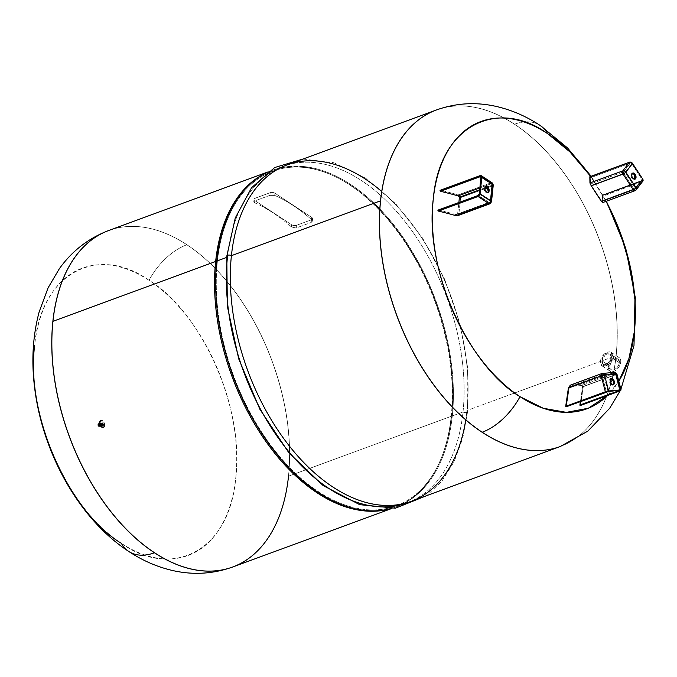 <?xml version="1.0" encoding="UTF-8"?>
<svg xmlns="http://www.w3.org/2000/svg" width="677" height="677" viewBox="0 0 677 677"><rect width="100%" height="100%" fill="white"/><g stroke="black" fill="none" stroke-linecap="round" stroke-linejoin="round"><path stroke-width="0.51" stroke-dasharray="3.38 2.54" d="M480.924 176.731A1.21 0.745 123.3 0 1 481.11 177.366L479.358 194.011L490.182 201.128L491.934 184.482L481.11 177.366L491.934 184.482A1.21 0.745 -56.7 0 0 491.747 183.839A1.21 0.745 -56.7 0 0 491.688 183.805A1.21 0.745 -56.7 0 0 491.138 183.772L480.992 177.112L491.138 183.772A1.21 0.728 -110.2 0 1 491.663 184.449A1.21 0.728 -110.2 0 1 491.824 185.337A1.21 0.609 -174 0 0 492.23 184.948A1.21 0.609 -174 0 0 492.23 184.939A1.21 0.609 -174 0 0 491.934 184.482L490.182 201.128A1.21 0.609 6 0 1 490.478 201.594A1.21 0.609 6 0 1 490.072 201.983L491.824 185.337L486.915 187.14L491.824 185.337L490.072 201.983A1.21 0.728 -110.2 0 1 489.759 202.567A1.21 0.728 -110.2 0 1 489.691 202.601A1.21 0.728 -110.2 0 1 489.166 202.499A1.21 0.745 -56.7 0 0 489.843 201.966A1.21 0.745 -56.7 0 0 490.182 201.128L479.358 194.011L481.11 177.366A1.21 0.745 -56.7 0 0 481.093 177.052M484.148 188.265L485.544 186.547A3.25 1.955 69.8 0 0 485.164 186.615A3.25 1.955 69.8 0 0 484.148 188.265A3.25 1.955 69.8 0 0 485.104 191.583A3.25 1.955 69.8 0 0 487.406 192.717A3.25 1.955 69.8 0 0 487.745 192.522L484.148 188.265L484.876 187.994L484.148 188.265M479.24 193.834L479.341 194.003A1.21 0.745 123.3 0 1 479.02 194.849A1.21 0.745 123.3 0 1 478.749 195.137A1.21 0.745 123.3 0 1 478.343 195.391L489.166 202.499L456.196 214.634L489.691 202.601A1.21 0.728 69.8 0 0 489.759 202.567A1.21 0.728 69.8 0 0 490.072 201.983L457.601 213.932L490.072 201.983A1.21 0.609 -174 0 0 490.478 201.594L490.478 201.594A1.21 0.609 -174 0 0 490.182 201.128A1.21 0.745 123.3 0 1 489.843 201.966A1.21 0.745 123.3 0 1 489.166 202.499L478.131 195.348M491.062 182.798A2.42 1.464 -110.2 0 1 492.128 184.152A2.42 1.464 -110.2 0 1 492.433 185.93L490.69 202.575L492.433 185.93L460.597 197.633L458.236 194.874A287.598 144.98 -174 0 0 440.592 190.271A287.598 144.98 6 0 1 458.236 194.874L491.062 182.798L458.236 194.874L460.597 197.633L492.433 185.93A2.42 1.219 -174 0 0 493.254 185.151A2.42 1.219 6 0 1 492.433 185.93A2.42 1.464 69.8 0 0 492.128 184.152A2.42 1.464 69.8 0 0 491.062 182.798L480.238 175.681L440.592 190.271L480.238 175.681L491.062 182.798A2.42 1.498 123.3 0 1 492.179 182.858M490.69 202.575A2.42 1.219 -174 0 0 491.502 201.797A2.42 1.219 6 0 1 490.69 202.575L458.854 214.287L457.72 215.65L458.854 214.287L490.69 202.575A2.42 1.464 -110.2 0 1 490.063 203.743A2.42 1.464 69.8 0 0 490.69 202.575M484.893 187.884L479.663 189.805L484.893 187.884M479.858 187.918L491.138 183.772L479.858 187.918M456.196 214.634A287.64 144.996 -174 0 0 438.561 210.022L478.343 195.391L438.561 210.022A287.64 144.996 6 0 1 456.196 214.634L457.601 213.932L458.921 202.415L457.601 213.932L456.196 214.634L489.166 202.499A1.21 0.728 69.8 0 0 489.691 202.601L490.478 201.594L492.23 184.939A1.21 0.609 6 0 1 492.23 184.948A1.21 0.609 6 0 1 491.824 185.337A1.21 0.728 69.8 0 0 491.663 184.449A1.21 0.728 69.8 0 0 491.138 183.772A1.21 0.745 123.3 0 1 491.688 183.805A1.21 0.745 123.3 0 1 491.747 183.839A1.21 0.745 123.3 0 1 491.934 184.482A1.21 0.609 6 0 1 492.23 184.939L491.688 183.805L480.865 176.689M460.597 197.633L458.854 214.287L460.597 197.633M478.343 195.391A1.21 0.745 -56.7 0 0 478.749 195.137A1.21 0.745 -56.7 0 0 479.02 194.849A1.21 0.745 -56.7 0 0 479.358 194.011L479.341 194.003M620.716 362.127A8.166 5.044 -56.7 0 0 615.342 357.363A8.166 5.044 -56.7 0 0 608.488 366.629A8.166 5.044 -56.7 0 0 613.87 371.394A8.166 5.044 -56.7 0 0 620.716 362.127L612.753 356.897L611.06 352.277L604.62 353.682L600.533 361.391L608.488 366.629A8.166 5.044 123.3 0 1 612.685 358.979A8.166 5.044 123.3 0 1 619.091 357.558A8.166 5.044 123.3 0 1 620.716 362.127A8.166 5.044 123.3 0 1 616.527 369.777A8.166 5.044 123.3 0 1 610.121 371.199A8.166 5.044 123.3 0 1 608.488 366.629L600.533 361.391L602.09 365.918L608.462 364.48L612.753 356.897L620.716 362.127M619.26 362.66C618.829 369.456 608.928 373.095 609.943 366.088C610.375 359.301 620.276 355.653 619.26 362.66L611.306 357.431L608.048 363.227L603.182 364.319L601.98 360.858L609.943 366.088A6.228 3.85 -56.7 0 0 611.179 369.583A6.228 3.85 -56.7 0 0 616.07 368.5A6.228 3.85 -56.7 0 0 619.26 362.66A6.228 3.85 -56.7 0 0 618.025 359.174A6.228 3.85 -56.7 0 0 613.142 360.257A6.228 3.85 -56.7 0 0 609.943 366.088L601.98 360.858L605.12 354.985L610.019 353.919L611.306 357.431L619.26 362.66M296.458 225.323L296.171 227.988L311.158 222.479L311.437 219.805L296.458 225.323A3.393 1.709 6 0 1 294.004 225.551A3.393 1.709 6 0 1 291.685 224.789L254.882 200.595A3.393 1.709 6 0 1 254.053 199.309A3.393 1.709 6 0 1 254.053 199.283A3.393 1.709 6 0 1 255.195 198.2L270.174 192.691A3.393 1.709 6 0 1 272.628 192.454A3.393 1.709 6 0 1 274.947 193.216L311.75 217.41A3.393 1.709 6 0 1 312.579 218.696A3.393 1.709 6 0 1 312.579 218.722A3.393 1.709 6 0 1 311.437 219.805L311.158 222.479L312.317 221.218L311.513 219.593L311.75 217.41L311.513 219.593A179.303 108.159 69.8 0 0 274.718 195.399L274.947 193.216L274.718 195.399L269.895 195.357L270.174 192.691L269.895 195.357L254.916 200.866L255.195 198.2L254.916 200.866L253.782 201.831L254.654 202.778L254.882 200.595L254.654 202.778A179.303 108.159 -110.2 0 1 291.457 226.973L291.685 224.789L291.457 226.973L296.171 227.988L296.458 225.323L311.437 219.805A3.393 1.709 -174 0 0 312.579 218.722A3.393 1.709 -174 0 0 311.75 217.41L274.947 193.216A3.393 1.709 -174 0 0 272.628 192.454A3.393 1.709 -174 0 0 270.174 192.691L255.195 198.2A3.393 1.709 -174 0 0 254.053 199.283A3.393 1.709 -174 0 0 254.882 200.595L291.685 224.789A3.393 1.709 -174 0 0 294.004 225.551A3.393 1.709 -174 0 0 296.458 225.323M99.223 425.74L97.877 424.851L99.451 425.799A1.236 0.745 69.8 0 0 98.918 424.335A1.236 0.745 69.8 0 0 97.945 424.352A1.236 0.745 69.8 0 0 97.826 424.733L97.877 424.851A1.024 0.618 -110.2 0 1 99.223 425.74A1.024 0.618 -110.2 0 1 97.877 424.851L97.826 424.733A1.236 0.745 69.8 0 0 98.698 426.417A1.236 0.745 69.8 0 0 99.451 425.799L99.223 425.74M104.707 425.723A3.994 2.412 69.8 0 0 102.98 420.992A3.994 2.412 69.8 0 0 99.832 421.035A3.994 2.412 69.8 0 0 99.46 422.27L97.826 424.733A1.236 0.745 -110.2 0 1 97.945 424.352A1.236 0.745 -110.2 0 1 98.918 424.335A1.236 0.745 -110.2 0 1 99.451 425.799L104.707 425.723L99.451 425.799A1.236 0.745 -110.2 0 1 98.698 426.417A1.236 0.745 -110.2 0 1 97.826 424.733L99.46 422.27A3.994 2.412 69.8 0 0 102.286 427.72A3.994 2.412 69.8 0 0 104.707 425.723L101.017 420.112L99.46 422.27A3.994 2.412 -110.2 0 1 99.832 421.035A3.994 2.412 -110.2 0 1 102.98 420.992A3.994 2.412 -110.2 0 1 104.707 425.723A3.994 2.412 -110.2 0 1 102.286 427.72A3.994 2.412 -110.2 0 1 99.46 422.27L103.784 427.644L104.707 425.723M288.52 476.168L451.212 416.321A179.303 108.159 -110.2 0 1 438.061 465.395A179.303 108.159 -110.2 0 1 390.764 508.664A179.303 108.159 69.8 0 0 395.326 507.175A179.303 108.159 69.8 0 0 451.212 416.321L288.52 476.168A179.303 108.159 69.8 0 0 235.875 292.836A179.303 108.159 69.8 0 0 108.836 230.468A179.303 108.159 -110.2 0 1 235.875 292.836A179.303 108.159 -110.2 0 1 288.52 476.168L288.52 476.168A179.303 108.159 -110.2 0 1 232.634 567.021M108.802 230.485A179.303 108.159 -110.2 0 1 186.844 244.769A179.303 108.159 -110.2 0 1 288.444 476.193A179.303 108.159 -110.2 0 1 232.6 567.038M232.558 567.047A179.303 108.159 69.8 0 0 288.444 476.193A179.303 108.159 69.8 0 0 186.844 244.769A55.971 34.595 -56.7 0 0 148.999 280.32A153.095 92.351 -110.2 0 1 235.757 477.928A153.095 92.351 -110.2 0 1 121.361 543.318A153.095 92.351 -110.2 0 1 34.612 345.719A153.095 92.351 -110.2 0 1 148.999 280.32A55.971 34.595 123.3 0 1 186.844 244.769A179.303 108.159 69.8 0 0 108.76 230.493M128.782 551.476A55.971 34.595 123.3 0 1 121.361 543.318C170.579 579.047 229.52 552.635 235.757 477.928C245.015 405.218 198.886 309.744 148.999 280.32C99.781 244.6 40.848 271.012 34.612 345.719M99.553 422.22C101.787 418.911 103.547 420.07 104.842 425.698C102.608 428.998 100.848 427.839 99.553 422.22M451.212 416.321A179.303 108.159 69.8 0 0 398.567 232.99A179.303 108.159 69.8 0 0 271.528 170.621A179.303 108.159 69.8 0 0 267.093 172.44A179.303 108.159 -110.2 0 1 331.146 174.751A179.303 108.159 -110.2 0 1 451.212 416.321L451.661 415.5A178.33 107.567 -110.2 0 1 318.418 491.671A178.33 107.567 -110.2 0 1 217.368 261.5A178.33 107.567 -110.2 0 1 350.61 185.329A178.33 107.567 -110.2 0 1 451.661 415.5A178.33 107.567 69.8 0 0 332.246 175.241A178.33 107.567 69.8 0 0 217.368 261.5L216.691 261.491L217.368 261.5A178.33 107.567 69.8 0 0 297.804 475.508A178.33 107.567 69.8 0 0 438.586 464.312A178.33 107.567 69.8 0 0 451.661 415.5L451.212 416.321M291.457 226.973A179.303 108.159 69.8 0 0 254.654 202.778L254.916 200.866L269.895 195.357L274.718 195.399A179.303 108.159 -110.2 0 1 311.513 219.593L311.158 222.479L296.171 227.988L291.457 226.973M611.306 357.431C612.245 350.373 602.344 354.02 601.98 360.858L611.306 357.431L601.98 360.858C600.888 367.814 610.789 364.175 611.306 357.431M600.533 361.391C600.973 352.395 613.954 347.623 612.753 356.897L616.078 355.679A179.303 108.159 69.8 0 0 563.433 172.347A179.303 108.159 69.8 0 0 436.394 109.979A179.303 108.159 -110.2 0 1 563.45 172.373A179.303 108.159 -110.2 0 1 616.078 355.679L612.753 356.897C612.05 365.715 599.069 370.497 600.533 361.391L466.969 410.524L600.533 361.391M287.285 164.824A179.303 108.159 -110.2 0 1 438.07 266.433A179.303 108.159 -110.2 0 1 466.969 410.524A179.303 108.159 -110.2 0 1 411.083 501.378M560.192 446.532A179.303 108.159 69.8 0 0 606.533 396.485A179.303 108.159 69.8 0 0 616.078 355.679A179.303 108.159 -110.2 0 1 606.533 396.485A179.303 108.159 -110.2 0 1 560.226 446.515M465.751 419.875A179.303 108.159 69.8 0 0 466.969 410.524A2.64 1.329 6 0 1 467.621 411.523A2.64 1.329 6 0 1 465.852 412.581A2.64 1.329 6 0 1 463.017 411.98A179.303 108.159 -110.2 0 1 329.047 488.557A179.303 108.159 -110.2 0 1 227.447 257.133A179.303 108.159 -110.2 0 1 361.416 180.556A179.303 108.159 -110.2 0 1 463.017 411.98A2.64 1.329 -174 0 0 465.852 412.581A2.64 1.329 -174 0 0 467.621 411.523A2.64 1.329 -174 0 0 466.969 410.524A179.303 108.159 69.8 0 0 381.735 191.481M396.409 506.777A179.303 108.159 -110.2 0 1 390.274 508.698A179.303 108.159 69.8 0 0 452.295 415.923A179.303 108.159 -110.2 0 1 396.409 506.777L407.131 502.833A179.303 108.159 69.8 0 0 463.017 411.98L452.295 415.923A179.303 108.159 69.8 0 0 396.671 228.598A179.303 108.159 69.8 0 0 266.696 172.737A179.303 108.159 -110.2 0 1 272.611 170.223A179.303 108.159 -110.2 0 1 399.658 232.592A179.303 108.159 -110.2 0 1 452.295 415.923L463.017 411.98A179.303 108.159 69.8 0 0 410.372 228.648A179.303 108.159 69.8 0 0 283.333 166.28A179.303 108.159 69.8 0 0 227.447 257.133A2.64 1.329 6 0 1 226.803 256.134M227.447 257.133L226.668 257.421L227.447 257.133M436.47 109.953A179.303 108.159 -110.2 0 1 514.554 124.221A55.971 34.595 123.3 0 1 540.246 125.524A55.971 34.595 -56.7 0 0 514.554 124.221A179.303 108.159 -110.2 0 1 616.155 355.653A179.303 108.159 -110.2 0 1 606.634 396.383A179.303 108.159 -110.2 0 1 560.268 446.507A179.303 108.159 69.8 0 0 606.634 396.383A179.303 108.159 69.8 0 0 616.155 355.653L616.155 355.653A179.303 108.159 69.8 0 0 514.554 124.221A179.303 108.159 69.8 0 0 436.47 109.953M607.531 395.52A153.095 92.351 69.8 0 0 618.812 381.227L607.531 395.52M606.152 201.314A153.095 92.351 69.8 0 0 590.691 176.426L606.152 201.314M580.206 405.565L583.278 386.677L582.178 384.121L570.017 385.255M620.234 390.502L606.279 391.628L566.082 406.843L569.179 387.938L570.119 386.525L582.025 385.45L582.575 386.728L580.468 401.554L582.575 386.728L582.025 385.45L614.496 373.509L602.589 374.584A1.21 0.956 84.8 0 1 603.799 375.413L607.929 391.221L619.827 390.147L615.706 374.339L602.149 375.811L606.279 391.628L608.335 391.577M642.82 181.191A2.42 1.803 37.6 0 1 642.168 181.656L635.466 190.355L602.547 202.635L602.149 195.475L602.048 201.441L601.413 200.925L591.266 185.354L590.623 183.924L590.505 177.738L589.828 176.773L629.932 162.328A1.938 1.447 37.6 0 1 632.394 163.352L625.133 172.44L635.288 188.011L641.991 179.312L631.836 163.741L641.991 179.312L642.617 178.897M440.592 190.271L440.033 190.55M438.561 210.022L437.96 210.319M634.628 179.244L631.844 178.102L632.428 173.27A3.25 1.955 69.8 0 0 632.047 173.337A3.25 1.955 69.8 0 0 631.844 178.102L632.572 177.831L631.844 178.102A3.25 1.955 69.8 0 0 634.29 179.43A3.25 1.955 69.8 0 0 634.628 179.244M601.929 195.255L641.711 180.615A1.21 0.905 -142.4 0 0 641.991 179.312L635.288 188.011A1.21 0.905 37.6 0 1 635.018 189.315L641.711 180.615L642.168 180.751A1.692 1.261 -142.4 0 0 642.549 178.923L641.991 179.312A1.21 0.905 37.6 0 1 641.711 180.615L601.929 195.255L641.804 180.556L635.018 189.315A1.21 0.728 -110.2 0 1 634.798 189.484A1.21 0.728 -110.2 0 1 634.484 189.484A1.21 0.728 -110.2 0 1 633.892 188.985L635.288 188.011L625.133 172.44L623.737 173.414L633.892 188.985L601.413 200.925L602.048 201.441L635.018 189.315L602.048 201.441L601.929 195.255L602.522 196.245L642.168 181.656L642.109 181.013L602.268 195.67L642.109 181.013L642.549 178.923A1.692 1.261 37.6 0 1 642.168 180.751L602.149 195.475M601.413 200.925L633.892 188.985L623.737 173.414L625.133 172.44A1.21 0.905 -142.4 0 0 623.593 171.797A1.21 0.905 37.6 0 1 625.133 172.44L631.836 163.741A1.21 0.905 -142.4 0 0 630.295 163.098L623.593 171.797L590.623 183.924L591.266 185.354L623.737 173.414A1.21 0.728 -110.2 0 1 623.432 172.533A1.21 0.728 -110.2 0 1 623.593 171.797L630.236 162.455L590.217 177.179L590.505 177.738L630.295 163.098L590.505 177.738L590.623 183.924L623.593 171.797A1.21 0.728 69.8 0 0 623.432 172.533A1.21 0.728 69.8 0 0 623.737 173.414L591.266 185.354L602.048 201.441M642.168 181.656L602.522 196.245L602.64 202.431L635.466 190.355L642.109 181.013A1.938 1.447 37.6 0 0 642.549 178.923L642.761 178.914M636.118 189.89A2.42 1.803 37.6 0 1 635.466 190.355M629.932 162.328L590.217 177.179L630.236 162.455A1.692 1.261 37.6 0 1 632.394 163.352L629.932 162.328M633.892 188.985A1.21 0.728 69.8 0 0 634.484 189.484A1.21 0.728 69.8 0 0 634.798 189.484A1.21 0.728 69.8 0 0 635.018 189.315A1.21 0.905 -142.4 0 0 635.288 188.011L633.892 188.985M630.295 163.098A1.21 0.905 37.6 0 1 631.836 163.741L632.394 163.352A1.692 1.261 -142.4 0 0 630.236 162.455L630.295 163.098M612.389 384.968C609.275 383.123 608.733 381.041 610.764 378.731L610.84 378.731A3.25 1.955 69.8 0 0 610.764 378.731L610.764 378.731A3.25 1.955 69.8 0 0 610.451 378.807A3.25 1.955 69.8 0 0 609.647 382.277A3.25 1.955 69.8 0 0 612.389 384.968A3.25 1.955 69.8 0 0 612.693 384.9A3.25 1.955 69.8 0 0 613.032 384.705L612.389 384.968M608.268 391.577L603.799 375.413L615.706 374.339A1.21 0.956 -95.2 0 0 614.496 373.509A1.21 0.728 -110.2 0 1 615.105 373.797A1.21 0.728 -110.2 0 1 615.545 374.601L615.968 374.364L620.09 390.18L619.667 390.417L615.545 374.601L582.575 386.728L615.545 374.601L619.709 390.544L619.184 390.595L619.827 390.147M621.071 389.986L620.14 390.874L616.104 374.601L583.278 386.677L580.578 404.998L621.088 389.935M602.107 373.484L614.014 372.409L582.178 384.121L583.278 386.677L616.104 374.601A2.42 1.464 69.8 0 0 615.241 372.993A2.42 1.464 69.8 0 0 614.014 372.409L602.107 373.484L570.271 385.196L602.107 373.484M570.119 386.525L602.479 374.609A1.21 0.728 -110.2 0 1 602.589 374.584L570.119 386.525L569.179 387.938L602.149 375.811A1.21 0.728 -110.2 0 1 602.158 374.973A1.21 0.728 -110.2 0 1 602.479 374.609A1.21 0.728 69.8 0 0 602.158 374.973A1.21 0.728 69.8 0 0 602.149 375.811L569.179 387.938L566.488 406.259L606.279 391.628L602.149 375.811L603.799 375.413A1.21 0.956 -95.2 0 0 602.589 374.584L614.496 373.509L582.025 385.45L570.119 386.525L602.589 374.584A1.21 0.728 69.8 0 0 602.479 374.609L614.691 373.467A1.21 0.956 84.8 0 1 615.706 374.339L615.545 374.601A1.21 0.728 69.8 0 0 615.105 373.797A1.21 0.728 69.8 0 0 614.496 373.509A1.21 0.956 84.8 0 1 614.691 373.467L615.968 374.364L620.411 390.494M570.271 385.196L582.178 384.121L614.014 372.409A2.42 1.464 -110.2 0 1 615.241 372.993A2.42 1.464 -110.2 0 1 616.104 374.601L616.959 374.127M616.95 374.169L616.104 374.601L620.225 390.417L580.578 404.998M620.902 389.241L620.14 390.874M98.749 424.301L98.478 424.716A0.905 0.542 69.8 0 0 99.671 425.494A0.905 0.542 -110.2 0 1 98.563 424.437A0.905 0.542 -110.2 0 1 99.671 425.494L100.551 425.486A1.362 0.821 69.8 0 0 99.959 423.87A1.362 0.821 69.8 0 0 98.876 423.878A1.362 0.821 69.8 0 0 98.749 424.301A1.362 0.821 69.8 0 0 99.722 426.163A1.362 0.821 69.8 0 0 100.551 425.486L98.529 424.834L99.671 425.494A0.905 0.542 69.8 0 0 98.478 424.716L99.443 425.435L98.47 424.741L100.255 423.912C100.873 422.99 101.372 423.311 101.728 424.885C101.11 425.808 100.611 425.486 100.255 423.912A1.126 0.677 69.8 0 0 100.89 425.368A1.126 0.677 69.8 0 0 101.728 424.885L101.711 425.054A1.362 0.821 -110.2 0 1 101.279 425.748A1.362 0.821 -110.2 0 1 100.314 425.274A1.362 0.821 -110.2 0 1 99.917 423.878A1.362 0.821 -110.2 0 1 100.34 423.184A1.362 0.821 -110.2 0 1 101.305 423.658A1.362 0.821 -110.2 0 1 101.711 425.054L101.728 424.885A1.126 0.677 69.8 0 0 101.093 423.43A1.126 0.677 69.8 0 0 100.255 423.912L99.917 423.878A1.362 0.821 69.8 0 0 100.314 425.274A1.362 0.821 69.8 0 0 101.279 425.748A1.362 0.821 69.8 0 0 101.711 425.054L100.551 425.486A1.362 0.821 -110.2 0 1 100.12 426.171A1.362 0.821 -110.2 0 1 99.155 425.698A1.362 0.821 -110.2 0 1 98.749 424.301L100.34 423.184L98.749 424.301C99.511 423.184 100.111 423.574 100.551 425.486L101.711 425.054C101.271 423.15 100.67 422.753 99.917 423.878M104.427 425.427L100.272 421.432L98.927 424.047A1.659 0.999 -110.2 0 1 99.079 423.531A1.659 0.999 -110.2 0 1 100.382 423.514A1.659 0.999 -110.2 0 1 101.101 425.478L104.427 425.427L101.101 425.478A1.659 0.999 -110.2 0 1 100.094 426.298A1.659 0.999 -110.2 0 1 98.927 424.047L99.959 422.49L102.362 427.128L104.427 425.427C102.54 428.219 101.051 427.238 99.959 422.49C101.846 419.698 103.336 420.671 104.427 425.427M100.204 423.574L100.721 422.736L102.379 425.004L101.101 425.478L99.443 423.201L98.927 424.047L100.204 423.574L98.927 424.047A1.659 0.999 69.8 0 0 99.409 425.74A1.659 0.999 69.8 0 0 100.585 426.315A1.659 0.999 69.8 0 0 101.101 425.478L102.379 425.004A1.659 0.999 -110.2 0 1 101.863 425.841A1.659 0.999 -110.2 0 1 100.695 425.266A1.659 0.999 -110.2 0 1 100.204 423.574L100.594 423.734A1.21 0.728 -110.2 0 1 100.704 423.362A1.21 0.728 -110.2 0 1 101.652 423.337A1.21 0.728 -110.2 0 1 102.185 424.775L102.379 425.004A1.659 0.999 69.8 0 0 101.897 423.311A1.659 0.999 69.8 0 0 100.721 422.736A1.659 0.999 69.8 0 0 100.204 423.574A1.659 0.999 69.8 0 0 100.695 425.266A1.659 0.999 69.8 0 0 101.863 425.841A1.659 0.999 69.8 0 0 102.379 425.004L102.185 424.775A1.21 0.728 -110.2 0 1 101.44 425.376A1.21 0.728 -110.2 0 1 100.594 423.734L100.204 423.574M100.416 424.022A0.88 0.533 -110.2 0 1 101.575 424.784L102.185 424.775A1.21 0.728 69.8 0 0 101.652 423.337A1.21 0.728 69.8 0 0 100.704 423.362A1.21 0.728 69.8 0 0 100.594 423.734L100.594 423.734A1.21 0.728 69.8 0 0 101.44 425.376A1.21 0.728 69.8 0 0 102.185 424.775L101.575 424.784A0.88 0.533 -110.2 0 1 100.416 424.022L101.575 424.784L100.416 424.022M98.876 423.878L98.47 424.741L99.722 426.163M98.884 424.589L100.027 425.342L98.884 424.589L100.391 423.692L98.884 424.589A0.872 0.525 69.8 0 0 100.027 425.342L98.884 424.589L100.12 424.132L101.262 424.885L100.027 425.342L101.262 424.885A0.872 0.525 -110.2 0 1 100.12 424.132A0.872 0.525 69.8 0 0 101.262 424.885A0.872 0.525 69.8 0 0 100.12 424.132M100.306 424.259L101.076 424.758L100.306 424.259L101.973 423.413L100.306 424.259L100.89 425.054L100.306 424.259L101.795 423.709L102.557 424.217L101.076 424.758L102.379 424.504L100.89 425.054M102.557 424.217L101.795 423.709M487.406 192.717L488.125 192.446M485.164 186.615L485.891 186.353M603.182 364.319L611.179 369.583M610.019 353.919L618.025 359.174M611.06 352.277L619.091 357.558M602.09 365.918L610.121 371.199M312.317 221.218L312.579 218.696M253.782 201.831L254.053 199.309M101.017 420.112L99.832 421.035L97.818 424.758L98.698 426.417L102.286 427.72L103.784 427.644M391.408 508.622L395.326 507.175M267.61 172.068L271.528 170.621M303.017 159.044L333.854 162.725L365.402 177.983L395.63 203.701L422.592 238.126L444.51 278.958L459.928 323.471L467.815 368.66L467.621 411.523L462.746 438.231L454.149 461.621L442.056 480.958L426.815 495.598M272.611 170.223L283.333 166.28M331.146 174.751L332.246 175.241M438.061 465.395L438.586 464.312M606.414 201.213L591.156 176.257M601.938 195.221L642.041 180.387L634.798 189.484L601.997 201.551M632.047 173.337L632.775 173.075M634.29 179.43L635.018 179.168M612.693 384.9L613.421 384.629M610.451 378.807L611.179 378.536M100.272 421.432L99.079 423.531M102.362 427.128L100.094 426.298M100.585 426.315L102.464 424.928L100.721 422.736L99.443 423.201M100.492 423.751L101.025 425.215M100.12 426.171L101.787 424.978L100.34 423.184M100.991 425.325L99.756 425.782"/><path stroke-width="1.02" d="M485.544 186.547L488.413 191.066L487.745 192.522A3.25 1.955 69.8 0 0 488.413 191.066L489.141 190.804A3.25 1.955 69.8 0 0 487.305 186.607A3.25 1.955 69.8 0 0 484.876 187.994A3.25 1.955 69.8 0 0 486.712 192.192A3.25 1.955 69.8 0 0 489.141 190.804A3.25 1.955 -110.2 0 1 488.125 192.446A3.25 1.955 -110.2 0 1 485.832 191.32A3.25 1.955 -110.2 0 1 484.876 187.994A3.25 1.955 -110.2 0 1 485.891 186.353A3.25 1.955 -110.2 0 1 488.185 187.478A3.25 1.955 -110.2 0 1 489.141 190.804L488.413 191.066A3.25 1.955 69.8 0 0 485.544 186.547M437.96 210.319L477.776 195.873L478.055 196.499A2.42 1.498 -56.7 0 0 479.401 195.416A2.42 1.498 -56.7 0 0 480.086 193.749L490.91 200.866A2.42 1.498 123.3 0 1 490.224 202.533A2.42 1.498 123.3 0 1 488.879 203.608A2.42 1.464 69.8 0 0 489.928 203.802A2.42 1.464 -110.2 0 1 488.879 203.608L477.776 195.873L437.934 210.53L438.408 211.08L478.055 196.499L438.408 211.08A287.598 144.98 6 0 1 456.044 215.684L457.703 215.658L456.044 215.684L488.879 203.608A2.42 1.498 -56.7 0 0 490.224 202.533A2.42 1.498 -56.7 0 0 490.91 200.866A2.42 1.219 6 0 1 491.502 201.78A2.42 1.219 -174 0 0 491.502 201.78A2.42 1.219 -174 0 0 490.91 200.866L492.661 184.212A2.42 1.498 -56.7 0 0 492.281 182.934A2.42 1.498 -56.7 0 0 492.179 182.858A2.42 1.498 123.3 0 1 492.281 182.934A2.42 1.498 123.3 0 1 492.661 184.212L481.838 177.095A2.42 1.498 -56.7 0 0 481.457 175.825A2.42 1.498 -56.7 0 0 481.355 175.741A2.42 1.498 -56.7 0 0 480.238 175.681L481.152 177.027A1.692 1.049 -56.7 0 0 480.035 176.037L440.016 190.753L440.524 191.295A287.64 144.996 6 0 1 458.168 195.898L479.858 187.918L458.168 195.898L459.353 197.278L458.921 202.415L459.353 197.278L479.663 189.805L459.353 197.278L458.168 195.898A287.64 144.996 -174 0 0 440.524 191.295L480.315 176.655L440.524 191.295L440.016 190.753L480.035 176.037L480.315 176.655A1.21 0.745 123.3 0 1 480.865 176.689A1.21 0.745 -56.7 0 0 480.315 176.655L480.992 177.112L480.035 176.037A1.692 1.049 123.3 0 1 481.152 177.027L481.838 177.095L480.086 193.749A2.42 1.498 123.3 0 1 479.401 195.416A2.42 1.498 123.3 0 1 478.055 196.499L488.879 203.608L456.044 215.684A287.598 144.98 -174 0 0 438.408 211.08L437.96 210.319L477.979 195.594A1.692 1.049 -56.7 0 0 479.401 193.673L477.776 195.873A1.938 1.202 -56.7 0 0 479.401 193.673A1.692 1.049 123.3 0 1 477.979 195.594L438.561 210.022M479.341 194.003L480.865 176.689A1.21 0.745 123.3 0 1 480.924 176.731A1.21 0.745 -56.7 0 0 480.865 176.689M440.033 190.55L480.238 175.681A2.42 1.498 123.3 0 1 481.355 175.741A2.42 1.498 123.3 0 1 481.457 175.825A2.42 1.498 123.3 0 1 481.838 177.095L492.661 184.212A2.42 1.219 6 0 1 493.254 185.134A2.42 1.219 6 0 1 493.254 185.151A2.42 1.219 -174 0 0 493.254 185.134A2.42 1.219 -174 0 0 492.661 184.212L490.91 200.866L480.086 193.749L481.838 177.095L481.152 177.027A1.938 1.202 -56.7 0 0 479.875 175.893L440.592 190.271M486.915 187.14L484.893 187.884L486.915 187.14M440.245 190.279L480.027 175.648L481.355 175.741L492.179 182.858L493.254 185.134L491.502 201.78A2.42 1.219 6 0 1 491.502 201.797L489.928 203.802A2.42 1.464 69.8 0 0 490.063 203.743A2.42 1.464 -110.2 0 1 489.928 203.802L457.703 215.658M492.179 182.858A2.42 1.498 -56.7 0 0 491.062 182.798M438.205 210.039L478.343 195.391M232.6 567.038A179.303 108.159 -110.2 0 1 232.558 567.047A179.303 108.159 -110.2 0 1 154.474 552.779A179.303 108.159 -110.2 0 1 52.874 321.347L52.95 321.321A179.303 108.159 -110.2 0 1 108.836 230.468A179.303 108.159 69.8 0 0 52.95 321.321L52.874 321.347A179.303 108.159 -110.2 0 1 108.76 230.493A179.303 108.159 -110.2 0 1 108.802 230.485M34.612 345.719C25.354 418.428 71.474 513.902 121.361 543.318A55.971 34.595 -56.7 0 0 128.782 551.476A55.971 34.595 -56.7 0 0 154.474 552.779A179.303 108.159 69.8 0 0 232.558 567.047L232.634 567.021A179.303 108.159 -110.2 0 1 105.595 504.653A179.303 108.159 -110.2 0 1 52.95 321.321A179.303 108.159 69.8 0 0 105.595 504.653A179.303 108.159 69.8 0 0 232.634 567.021A179.303 108.159 69.8 0 0 288.52 476.168M267.61 172.068L108.76 230.493A179.303 108.159 69.8 0 0 52.874 321.347A179.303 108.159 69.8 0 0 154.474 552.779A55.971 34.595 123.3 0 1 128.782 551.476C142.686 560.691 157.504 567.098 173.244 570.669C193.402 575.145 213.17 573.944 232.558 567.047M52.95 321.321L215.641 261.483A179.303 108.159 69.8 0 0 266.095 441.768A179.303 108.159 69.8 0 0 390.764 508.664A179.303 108.159 -110.2 0 1 266.095 441.768A179.303 108.159 -110.2 0 1 215.641 261.483L52.95 321.321M267.093 172.44A179.303 108.159 69.8 0 0 215.641 261.483A179.303 108.159 -110.2 0 1 267.093 172.44M560.226 446.515A179.303 108.159 -110.2 0 1 560.192 446.532A179.303 108.159 -110.2 0 1 433.153 384.164A179.303 108.159 -110.2 0 1 380.508 200.832A179.303 108.159 69.8 0 0 433.153 384.164A179.303 108.159 69.8 0 0 560.192 446.532L411.083 501.378A179.303 108.159 -110.2 0 1 284.044 439.009A179.303 108.159 -110.2 0 1 231.407 255.678L380.508 200.832A179.303 108.159 -110.2 0 1 436.394 109.979A179.303 108.159 69.8 0 0 380.508 200.832L231.407 255.678A179.303 108.159 -110.2 0 1 287.285 164.824L436.394 109.979A179.303 108.159 -110.2 0 1 436.428 109.962L436.47 109.953A179.303 108.159 69.8 0 0 380.584 200.807A179.303 108.159 -110.2 0 1 436.47 109.953C455.858 103.056 475.626 101.855 495.784 106.331C511.524 109.902 526.342 116.309 540.246 125.524A55.971 34.595 123.3 0 1 547.668 133.682A153.095 92.351 69.8 0 0 433.272 199.072A153.095 92.351 69.8 0 0 520.029 396.68A55.971 34.595 123.3 0 1 482.185 432.231A179.303 108.159 -110.2 0 1 380.584 200.807A179.303 108.159 69.8 0 0 482.185 432.231A55.971 34.595 -56.7 0 0 520.029 396.68A153.095 92.351 69.8 0 0 607.531 395.52L588.321 408.239L566.361 412.361L543.208 408.248L520.029 396.68C470.143 367.256 424.014 271.782 433.272 199.072C439.508 124.365 498.45 97.953 547.668 133.682A55.971 34.595 -56.7 0 0 540.246 125.524L567.546 147.95L591.156 176.257M381.735 191.481A179.303 108.159 69.8 0 0 231.407 255.678A2.64 1.329 -174 0 0 228.564 255.077A2.64 1.329 -174 0 0 226.803 256.134A2.64 1.329 -174 0 0 227.447 257.133A179.303 108.159 69.8 0 0 280.092 440.465A179.303 108.159 69.8 0 0 407.131 502.833M426.815 495.598L395.427 508.19L359.749 504.678L323.157 485.578L288.859 452.769L259.85 409.221L238.71 358.861L227.345 306.249L226.803 256.134A2.64 1.329 6 0 1 228.564 255.077A2.64 1.329 6 0 1 231.407 255.678A179.303 108.159 69.8 0 0 329.369 484.647A179.303 108.159 69.8 0 0 465.751 419.875M216.733 261.077A179.303 108.159 -110.2 0 1 266.696 172.737A179.303 108.159 69.8 0 0 216.733 261.077L226.668 257.421L216.733 261.077A179.303 108.159 69.8 0 0 266.442 440.321A179.303 108.159 69.8 0 0 390.274 508.698A179.303 108.159 -110.2 0 1 266.442 440.321A179.303 108.159 -110.2 0 1 216.733 261.077M216.691 261.491L215.641 261.483L216.691 261.491M560.192 446.532L560.268 446.507A179.303 108.159 -110.2 0 1 482.185 432.231A179.303 108.159 69.8 0 0 560.268 446.507L587.848 431.131L609.698 408.248L620.14 390.874M618.812 381.227A153.095 92.351 69.8 0 0 634.417 331.281A153.095 92.351 69.8 0 0 606.152 201.314L620.267 232.626L630.101 266.027L634.916 299.547L634.417 331.281L628.933 358.539L618.812 381.227M590.691 176.426A153.095 92.351 69.8 0 0 547.668 133.682L569.907 151.893L590.691 176.426M580.206 405.565L620.047 390.908L580.206 405.565M606.186 392.085L608.411 391.56L608.648 390.959L605.348 391.763L601.227 375.947L568.401 388.023L570.271 385.196L568.401 388.023L565.701 406.344L566.082 406.843L566.488 406.259M580.468 401.554L580.062 405.574L579.876 405.049L619.184 390.595L579.876 405.049L580.468 401.554M589.845 176.739L629.475 162.192A2.42 1.803 37.6 0 1 631.133 162.294A2.42 1.803 37.6 0 1 632.563 163.47L625.861 172.17A2.42 1.803 -142.4 0 0 624.431 170.993A2.42 1.803 -142.4 0 0 622.781 170.892A2.42 1.803 37.6 0 1 624.431 170.993A2.42 1.803 37.6 0 1 625.861 172.17A2.42 0.685 146.9 0 1 624.634 173.27A2.42 0.685 146.9 0 1 623.06 174.116L633.215 189.687A2.42 1.464 69.8 0 0 634.4 190.694A2.42 1.464 69.8 0 0 635.034 190.686A2.42 1.464 69.8 0 0 635.466 190.355A2.42 1.803 -142.4 0 0 636.118 189.89A2.42 1.803 -142.4 0 0 636.38 189.315A2.42 1.803 -142.4 0 0 636.016 187.741A2.42 0.685 146.9 0 1 634.789 188.841A2.42 0.685 146.9 0 1 633.215 189.687L601.379 201.399L591.224 185.828L623.06 174.116A2.42 1.464 -110.2 0 1 622.451 172.364A2.42 1.464 -110.2 0 1 622.781 170.892A2.42 1.464 69.8 0 0 622.451 172.364A2.42 1.464 69.8 0 0 623.06 174.116L591.224 185.828L589.946 182.968L622.781 170.892L629.475 162.192L589.828 176.773L629.475 162.192L622.781 170.892L589.946 182.968L589.828 176.773L589.946 182.968L591.224 185.828L601.379 201.399L602.64 202.431L601.379 201.399L633.215 189.687L623.06 174.116A2.42 0.685 -33.1 0 0 624.634 173.27A2.42 0.685 -33.1 0 0 625.861 172.17L636.016 187.741L642.71 179.05L632.563 163.47A2.42 1.803 -142.4 0 0 631.133 162.294A2.42 1.803 -142.4 0 0 629.475 162.192L629.703 162.125M634.484 174.674L634.628 179.244A3.25 1.955 69.8 0 0 634.484 174.674A3.25 1.955 69.8 0 0 632.428 173.27L634.484 174.674L635.212 174.404A3.25 1.955 69.8 0 0 632.191 173.515A3.25 1.955 69.8 0 0 632.572 177.831A3.25 1.955 69.8 0 0 635.593 178.728A3.25 1.955 69.8 0 0 635.212 174.404L634.484 174.674M642.617 178.897L642.71 179.05A2.42 1.803 37.6 0 1 643.082 180.615A2.42 1.803 37.6 0 1 642.82 181.191A2.42 1.803 -142.4 0 0 643.082 180.615A2.42 1.803 -142.4 0 0 642.71 179.05L632.462 163.326M602.547 202.635L635.034 190.686A2.42 1.464 -110.2 0 1 634.4 190.694A2.42 1.464 -110.2 0 1 633.215 189.687A2.42 0.685 -33.1 0 0 634.789 188.841A2.42 0.685 -33.1 0 0 636.016 187.741A2.42 1.803 37.6 0 1 636.38 189.315A2.42 1.803 37.6 0 1 636.118 189.89L635.034 190.686A2.42 1.464 -110.2 0 0 635.466 190.355M642.168 181.656A2.42 1.803 -142.4 0 0 642.82 181.191L636.118 189.89M642.71 179.05L636.016 187.741L625.861 172.17L632.563 163.47L642.71 179.05M632.572 177.831A3.25 1.955 -110.2 0 1 632.775 173.075A3.25 1.955 -110.2 0 1 635.212 174.404A3.25 1.955 -110.2 0 1 635.018 179.168A3.25 1.955 -110.2 0 1 632.572 177.831M610.764 378.731C613.87 380.576 614.411 382.657 612.389 384.968M580.248 405.557L620.098 390.9L621.088 389.935L620.555 389.884L616.434 374.068L616.959 374.127L616.434 374.068A2.42 1.904 -95.2 0 0 615.469 372.621A2.42 1.904 -95.2 0 0 614.394 372.325A2.42 1.904 -95.2 0 0 614.014 372.409A2.42 1.904 84.8 0 1 614.394 372.325A2.42 1.904 84.8 0 1 615.469 372.621A2.42 1.904 84.8 0 1 616.434 374.068L604.527 375.143A2.42 1.904 -95.2 0 0 603.571 373.696A2.42 1.904 -95.2 0 0 602.496 373.399A2.42 1.904 -95.2 0 0 602.107 373.484A2.42 1.464 69.8 0 0 601.878 373.535A2.42 1.464 69.8 0 0 601.235 374.263A2.42 1.464 69.8 0 0 601.227 375.947L604.527 375.143L608.648 390.959L621.071 389.986M619.827 390.147L608.268 391.577M621.088 389.935L616.959 374.127L614.394 372.325L601.878 373.535A2.42 1.464 -110.2 0 1 602.107 373.484A2.42 1.904 84.8 0 1 602.496 373.399A2.42 1.904 84.8 0 1 603.571 373.696A2.42 1.904 84.8 0 1 604.527 375.143L601.227 375.947L605.348 391.763L565.701 406.344L605.348 391.763L605.771 392.195L565.921 406.852L568.401 388.023L601.227 375.947A2.42 1.464 -110.2 0 1 601.235 374.263A2.42 1.464 -110.2 0 1 601.878 373.535L570.271 385.196M619.709 390.544L620.081 390.857L580.062 405.574L620.081 390.857L620.31 390.477L619.709 390.544M566.082 406.843L608.335 391.577M605.348 391.763L608.648 390.959L608.411 391.56L605.771 392.195L605.348 391.763M608.648 390.959L604.527 375.143L616.434 374.068L620.555 389.884L608.648 390.959M611.483 378.468A3.25 1.955 69.8 0 0 610.307 381.76A3.25 1.955 69.8 0 0 613.108 384.697A3.25 1.955 69.8 0 0 614.293 381.405A3.25 1.955 69.8 0 0 611.483 378.468A3.25 1.955 -110.2 0 1 614.217 381.151A3.25 1.955 -110.2 0 1 613.421 384.629A3.25 1.955 -110.2 0 1 613.108 384.697A3.25 1.955 -110.2 0 1 610.375 382.014A3.25 1.955 -110.2 0 1 611.179 378.536A3.25 1.955 -110.2 0 1 611.483 378.468L610.899 378.68L611.483 378.468M613.032 384.705A3.25 1.955 69.8 0 0 613.413 381.176A3.25 1.955 69.8 0 0 610.84 378.731M479.24 193.834L478.131 195.348M108.76 230.493C88.475 238.245 71.999 250.998 59.331 268.752L48.084 287.843L39.139 311.987C32.843 335.572 31.303 360.553 34.527 386.931C42.236 452.27 78.659 518.785 128.782 551.476M232.634 567.021L391.408 508.622M226.803 256.134L235.266 217.96L251.565 187.707L274.693 167.532L303.017 159.044M620.902 389.241L633.977 345.659L635.288 297.643L625.743 248.29L606.414 201.213M629.568 162.125L632.606 163.343M642.82 181.191L642.761 178.914M566.133 406.826L606.143 392.11"/></g></svg>
